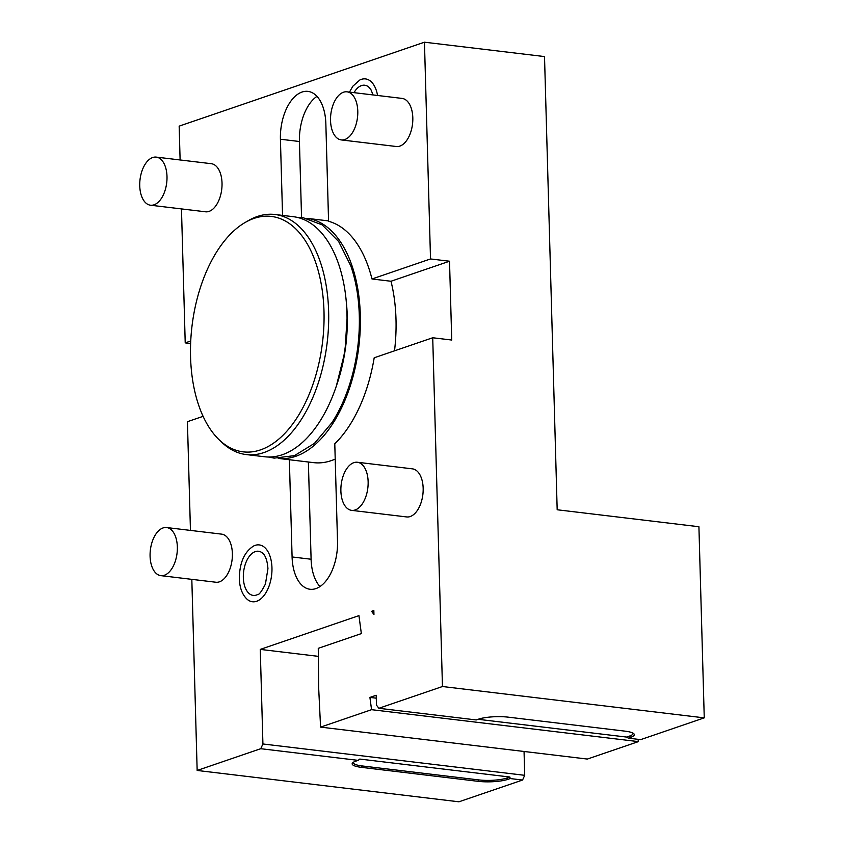 <?xml version="1.0" encoding="UTF-8"?>
<svg xmlns="http://www.w3.org/2000/svg" width="844" height="844" viewBox="0 0 844 844"><rect width="100%" height="100%" fill="white"/><g stroke="black" fill="none" stroke-linecap="round" stroke-linejoin="round"><path stroke-width="1.27" d="M442.456 686.52L432.719 337.758L451.73 340.037L449.525 261.218L430.514 258.95L424.458 42.2L544.517 56.569L557.177 509.765L698.916 526.73L704.255 717.864L442.456 686.52L378.861 708.285L376.477 705.12L376.202 695.266L369.915 697.418L371.56 709.677L638.37 741.612L587.371 759.062L320.572 727.117L318.673 687.987L318.272 648.34L361.348 633.601L358.943 615.635L260.268 649.405L318.293 656.347M376.287 698.178L369.915 697.418M638.053 739.312L638.37 741.612M371.56 709.677L320.572 727.117M260.754 748.702L197.158 770.456L458.957 801.8L522.552 780.035L510.219 778.558L507.94 779.339A21.395 4.589 -1.6 0 1 478.231 781.344L361.506 767.365A21.395 4.589 -1.6 0 1 352.655 762.818A21.395 4.589 -1.6 0 1 355.862 761.13L358.141 760.36L260.754 748.702L262.917 743.975L260.268 649.405M197.158 770.456L191.82 579.353M190.449 530.401L187.421 421.694L203.087 416.335M289.365 459.737L292.087 556.956A40.364 22.387 -83.2 0 0 310.001 589.26A40.364 22.387 -83.2 0 0 337.516 541.415L334.783 443.807A120.892 67.045 96.8 0 0 374.187 357.793L432.719 337.758M373.839 610.539L371.571 611.32L373.945 614.485L373.839 610.539M271.958 567.822A28.622 15.867 -83.2 0 0 253.601 546.015C244.338 551.913 239.58 562.737 239.327 578.488C239.622 587.762 242.249 594.703 247.208 599.346A28.622 15.867 -83.2 0 0 263.961 595.6A28.622 15.867 -83.2 0 0 271.958 567.822M160.835 575.64L215.864 582.233A24.223 13.43 -83.2 0 0 232.374 553.516A24.223 13.43 -83.2 0 0 221.624 534.136L166.595 527.542A24.223 13.43 -83.2 0 0 150.084 556.259A24.223 13.43 96.8 0 0 160.835 575.64A24.223 13.43 96.8 0 0 177.345 546.933A24.223 13.43 -83.2 0 0 166.595 527.542M351.621 510.356L406.65 516.939A24.223 13.43 -83.2 0 0 423.161 488.233A24.223 13.43 -83.2 0 0 412.41 468.853L357.381 462.259A24.223 13.43 -83.2 0 0 340.881 490.976A24.223 13.43 96.8 0 0 351.621 510.356A24.223 13.43 96.8 0 0 368.132 481.65A24.223 13.43 -83.2 0 0 357.381 462.259M704.255 717.864L640.659 739.629L628.326 738.152L626.607 737.076L478.115 719.299M522.552 780.035L524.715 775.319L524.05 751.476M373.871 611.594L371.571 611.32M378.861 708.285L476.248 719.943L478.516 719.162A21.395 4.589 -1.6 0 1 508.225 717.157L624.961 731.136A21.395 4.589 -1.6 0 1 633.749 733.658A21.395 4.589 -1.6 0 1 630.595 737.371L628.326 738.152M449.525 261.218L390.994 281.252A120.892 67.045 96.8 0 1 394.517 350.83M335.216 459.073A120.892 67.045 96.8 0 1 313.609 462.639L278.246 458.397A120.892 67.045 96.8 0 0 295.59 456.351A120.892 67.045 -83.2 0 0 360.156 330.911A120.892 67.045 -83.2 0 0 306.994 218.332L328.559 220.906M282.55 215.399L280.419 139.228A40.364 22.387 -83.2 0 1 307.933 91.384A40.364 22.387 -83.2 0 1 325.847 123.688L328.569 221.297A120.892 67.045 96.8 0 1 371.982 278.974L390.994 281.252M181.471 208.911L185.216 342.886L190.744 340.997M180.11 159.97L179.16 126.136L424.458 42.2M430.514 258.95L371.982 278.974M377.563 95.477A28.622 15.867 -83.2 0 0 359.818 80.001L352.855 86.204L349.458 92.112M341.282 139.925L396.311 146.508A24.223 13.43 -83.2 0 0 412.811 117.801A24.223 13.43 -83.2 0 0 402.06 98.41L347.032 91.827A24.223 13.43 -83.2 0 0 330.531 120.534A24.223 13.43 96.8 0 0 341.282 139.925A24.223 13.43 96.8 0 0 357.782 111.208A24.223 13.43 -83.2 0 0 347.032 91.827M150.485 205.208L205.514 211.791A24.223 13.43 -83.2 0 0 222.025 183.085A24.223 13.43 -83.2 0 0 211.274 163.694L156.245 157.111A24.223 13.43 -83.2 0 0 139.745 185.817A24.223 13.43 96.8 0 0 150.485 205.208A24.223 13.43 96.8 0 0 166.996 176.491A24.223 13.43 -83.2 0 0 156.245 157.111M185.216 342.886L190.628 343.529M358.141 760.36L359.787 759.062L509.86 777.029L510.219 778.558M262.917 743.975L524.715 775.319M509.86 777.029L506.906 778.041A20.182 4.336 -1.6 0 1 478.875 779.93L362.15 765.951A20.182 4.336 -1.6 0 1 353.404 762.237M316.975 96.364A40.364 22.387 -83.2 0 0 299.43 141.507L301.551 217.499M268.466 457.026L274.184 458.123L294.461 455.633L314.474 443.353L331.945 422.644A119.067 66.032 -83.2 0 0 359.291 315.403A119.067 66.032 -83.2 0 0 350.735 265.744L338.644 241.5L322.091 224.842L302.975 217.647L297.151 217.351M346.367 302.532A111.408 61.791 96.8 0 1 347.243 315.846M347.243 315.951A111.408 61.791 96.8 0 1 336.387 385.877M246.237 454.568A120.892 67.045 96.8 0 0 263.908 452.563A120.892 67.045 -83.2 0 0 328.485 326.818A120.892 67.045 -83.2 0 0 274.975 214.492L293.322 216.697A120.892 67.045 -83.2 0 1 346.821 329.012A120.892 67.045 -83.2 0 1 282.244 454.758A120.892 67.045 96.8 0 1 264.583 456.762L246.237 454.568A120.892 67.045 96.8 0 1 221.729 442.256L219.145 439.787A118.561 65.758 96.8 0 1 191.978 326.322A118.561 65.758 96.8 0 1 245.161 222.468A118.561 65.758 96.8 0 1 254.044 218.385A118.561 65.758 -83.2 0 1 323.99 311.309A118.561 65.758 -83.2 0 1 260.501 449.884A118.561 65.758 96.8 0 1 219.145 439.787M245.161 222.468L248.252 220.674A120.892 67.045 96.8 0 1 257.315 216.507A120.892 67.045 -83.2 0 1 274.975 214.492M308.377 462.006L311.098 559.234A40.364 22.387 -83.2 0 0 319.971 586.548M373.08 94.939L370.97 89.759L368.796 87.101A22.239 12.333 -83.2 0 0 353.995 92.661M632.968 733.119A20.182 4.336 -1.6 0 1 629.561 736.063L626.607 737.076M262.568 553.115A22.239 12.333 -83.2 0 0 249.56 556.027A22.239 12.333 -83.2 0 0 243.336 577.612A22.239 12.333 -83.2 0 0 257.61 594.556C259.097 594.872 261.703 591.349 265.438 584.006L267.938 568.698C267.084 556.46 263.117 553.453 262.568 553.115M507.94 779.339L506.906 778.041M478.231 781.344L478.875 779.93M361.506 767.365L362.15 765.951M280.419 139.228L299.43 141.507M292.087 556.956L311.098 559.234M630.595 737.371L629.561 736.063M346.378 302.585L347.232 315.899L344.953 351.61L336.408 385.813"/></g></svg>
